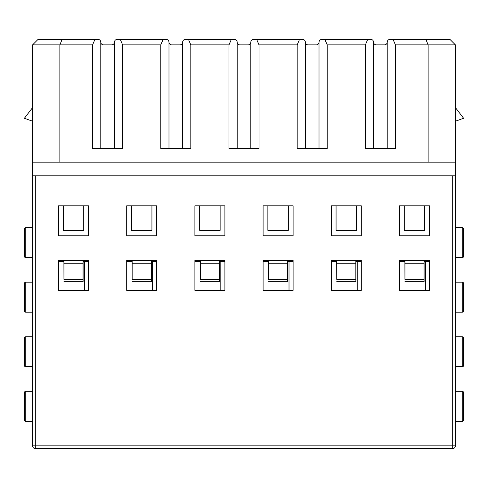 <?xml version="1.0" encoding="UTF-8"?>
<svg xmlns="http://www.w3.org/2000/svg" width="488" height="488" viewBox="0 0 488 488"><rect width="100%" height="100%" fill="white"/><g stroke="black" fill="none" stroke-linecap="round" stroke-linejoin="round"><path stroke-width="0.73" d="M32.586 445.867A2.727 2.727 0 0 0 35.313 448.594L452.687 448.594A2.727 2.727 0 0 0 455.414 445.867L32.586 445.867A2.727 2.727 0 0 0 35.313 448.594L35.313 175.802L452.687 175.802L452.687 448.594A2.727 2.727 0 0 0 455.414 445.867L455.414 175.802L32.586 175.802L32.586 445.867L32.586 44.859L59.865 44.859L62.122 39.406L98.058 39.406C99.711 39.571 100.619 40.48 100.784 42.133A2.727 2.727 0 0 0 103.511 44.859L111.697 44.859A2.727 2.727 0 0 0 114.424 42.133L114.424 148.523M88.505 235.814L58.499 235.814L58.499 205.808L88.505 205.808L88.505 235.814M58.499 290.372L88.505 290.372L88.505 260.366L58.499 260.366L58.499 290.372M156.703 235.814L126.697 235.814L126.697 205.808L156.703 205.808L156.703 235.814M126.697 290.372L156.703 290.372L156.703 260.366L126.697 260.366L126.697 290.372M224.907 235.814L194.895 235.814L194.895 205.808L224.907 205.808L224.907 235.814M194.895 290.372L224.907 290.372L224.907 260.366L194.895 260.366L194.895 290.372M293.105 235.814L263.093 235.814L263.093 205.808L293.105 205.808L293.105 235.814M263.093 290.372L293.105 290.372L293.105 260.366L263.093 260.366L263.093 290.372M361.303 235.814L331.297 235.814L331.297 205.808L361.303 205.808L361.303 235.814M331.297 290.372L361.303 290.372L361.303 260.366L331.297 260.366L331.297 290.372M429.501 235.814L399.495 235.814L399.495 205.808L429.501 205.808L429.501 235.814M399.495 290.372L429.501 290.372L429.501 260.366L399.495 260.366L399.495 290.372M25.766 391.309L25.766 421.315A1.366 1.366 0 0 1 24.4 419.954L24.4 392.675A1.366 1.366 0 0 1 25.766 391.309L32.586 391.309M25.766 421.315L32.586 421.315M25.766 336.75L25.766 366.756A1.366 1.366 0 0 1 24.4 365.396L24.4 338.117A1.366 1.366 0 0 1 25.766 336.75L32.586 336.75M24.4 365.396A1.366 1.366 0 0 0 25.766 366.756L32.586 366.756M25.766 282.192L25.766 312.198A1.366 1.366 0 0 1 24.4 310.838L24.4 283.552A1.366 1.366 0 0 1 25.766 282.192L32.586 282.192M24.4 310.838A1.366 1.366 0 0 0 25.766 312.198L32.586 312.198M25.766 227.634L25.766 257.64A1.366 1.366 0 0 1 24.4 256.273L24.4 228.994A1.366 1.366 0 0 1 25.766 227.634L32.586 227.634M24.4 256.273A1.366 1.366 0 0 0 25.766 257.64L32.586 257.64M462.234 421.315L462.234 391.309A1.366 1.366 0 0 1 463.6 392.675L463.6 419.954A1.366 1.366 0 0 1 462.234 421.315L455.414 421.315M462.234 391.309L455.414 391.309M463.6 365.396L463.6 338.117L463.6 365.396A1.366 1.366 0 0 1 462.234 366.756L455.414 366.756M462.234 366.756L462.234 336.75L455.414 336.75M463.6 310.838L463.6 283.552L463.6 310.838A1.366 1.366 0 0 1 462.234 312.198L455.414 312.198M462.234 312.198L462.234 282.192L455.414 282.192M462.234 257.64L462.234 227.634A1.366 1.366 0 0 1 463.6 228.994L463.6 256.273A1.366 1.366 0 0 1 462.234 257.64L455.414 257.64M462.234 227.634L455.414 227.634M462.234 282.192A1.366 1.366 0 0 1 463.6 283.552M462.234 336.75A1.366 1.366 0 0 1 463.6 338.117M365.396 44.859L327.204 44.859L324.862 39.406L367.732 39.406L365.396 44.859L365.396 148.523L395.402 148.523L395.402 44.859L393.066 39.406L449.96 39.406L455.414 44.859L455.414 175.802M305.378 148.523L305.378 42.133A2.727 2.727 0 0 0 308.105 44.859L316.291 44.859A2.727 2.727 0 0 0 319.018 42.133C319.183 40.48 320.091 39.571 321.745 39.406L324.862 39.406M367.732 39.406L370.85 39.406C372.503 39.571 373.411 40.48 373.576 42.133A2.727 2.727 0 0 0 376.303 44.859L384.489 44.859A2.727 2.727 0 0 0 387.216 42.133C387.38 40.48 388.289 39.571 389.942 39.406L393.066 39.406M373.576 148.523L373.576 42.133M387.216 148.523L387.216 42.133M297.192 44.859L259.006 44.859L256.664 39.406L299.534 39.406L297.192 44.859L297.192 148.523L327.204 148.523L327.204 44.859M237.18 148.523L237.18 42.133A2.727 2.727 0 0 0 239.907 44.859L248.093 44.859A2.727 2.727 0 0 0 250.82 42.133C250.984 40.48 251.893 39.571 253.546 39.406L256.664 39.406M299.534 39.406L302.651 39.406C304.305 39.571 305.214 40.48 305.378 42.133M319.018 148.523L319.018 42.133M228.994 44.859L190.808 44.859L188.466 39.406L231.336 39.406L228.994 44.859L228.994 148.523L259.006 148.523L259.006 44.859M168.982 148.523L168.982 42.133A2.727 2.727 0 0 0 171.709 44.859L179.895 44.859A2.727 2.727 0 0 0 182.622 42.133C182.786 40.48 183.695 39.571 185.349 39.406L188.466 39.406M231.336 39.406L234.454 39.406C236.107 39.571 237.016 40.48 237.18 42.133M250.82 148.523L250.82 42.133M160.796 44.859L122.604 44.859L120.268 39.406L163.138 39.406L160.796 44.859L160.796 148.523L190.808 148.523L190.808 44.859M114.424 42.133C114.588 40.48 115.497 39.571 117.151 39.406L120.268 39.406M163.138 39.406L166.256 39.406C167.909 39.571 168.817 40.48 168.982 42.133M182.622 148.523L182.622 42.133M404.265 205.808L404.265 230.36L424.725 230.36L424.725 205.808M336.067 205.808L336.067 230.36L356.527 230.36L356.527 205.808M267.869 205.808L267.869 230.36L288.329 230.36L288.329 205.808M199.671 205.808L199.671 230.36L220.131 230.36L220.131 205.808M131.473 205.808L131.473 230.36L151.933 230.36L151.933 205.808M32.586 44.859L38.04 39.406L62.122 39.406M100.784 148.523L100.784 42.133M63.275 205.808L63.275 230.36L83.735 230.36L83.735 205.808M94.934 39.406L92.598 44.859L59.865 44.859L59.865 162.162M425.878 39.406L428.135 44.859L395.402 44.859M455.414 162.162L32.586 162.162M92.598 44.859L92.598 148.523L122.604 148.523L122.604 44.859M428.135 162.162L428.135 44.859L455.414 44.859M32.586 121.244L24.4 118.261L32.586 107.604M455.414 121.244L463.6 118.261L455.414 107.604M84.418 290.372L84.418 261.733L83.106 261.733L83.106 281.661L83.052 279.404L63.952 279.404L63.952 263.258L83.052 263.258L83.052 279.404M63.952 279.404L63.904 261.733L58.499 261.733M84.418 261.733L88.505 261.733M83.052 263.258L83.052 261.007L63.952 261.007L63.952 263.258M357.21 290.372L357.21 261.733L355.898 261.733L355.898 281.661L355.844 279.404L336.75 279.404L336.75 263.258L355.844 263.258L355.844 279.404M336.75 279.404L336.696 261.733L331.297 261.733M357.21 261.733L361.303 261.733M355.844 263.258L355.844 261.007L336.75 261.007L336.75 263.258M289.012 290.372L289.012 261.733L287.7 261.733L287.7 281.661L287.646 279.404L268.553 279.404L268.553 263.258L287.646 263.258L287.646 279.404M268.553 279.404L268.498 261.733L263.093 261.733M289.012 261.733L293.105 261.733M287.646 263.258L287.646 261.007L268.553 261.007L268.553 263.258M220.814 290.372L220.814 261.733L219.502 261.733L219.502 281.661L219.447 279.404L200.355 279.404L200.355 263.258L219.447 263.258L219.447 279.404M200.355 279.404L200.3 261.733L194.895 261.733M220.814 261.733L224.907 261.733M219.447 263.258L219.447 261.007L200.355 261.007L200.355 263.258M152.616 290.372L152.616 261.733L151.304 261.733L151.304 281.661L151.249 279.404L132.156 279.404L132.156 263.258L151.249 263.258L151.249 279.404M132.156 279.404L132.102 261.733L126.697 261.733M152.616 261.733L156.703 261.733M151.249 263.258L151.249 261.007L132.156 261.007L132.156 263.258M425.408 290.372L425.408 261.733L424.096 261.733L424.096 281.661L424.048 279.404L404.949 279.404L404.949 263.258L424.048 263.258L424.048 279.404M404.949 279.404L404.894 261.733L399.495 261.733M425.408 261.733L429.501 261.733M424.048 263.258L424.048 261.007L404.949 261.007L404.949 263.258M63.952 281.661L83.052 281.661M336.75 281.661L355.844 281.661M268.553 281.661L287.646 281.661M200.355 281.661L219.447 281.661M132.156 281.661L151.249 281.661M404.949 281.661L424.048 281.661"/></g></svg>

